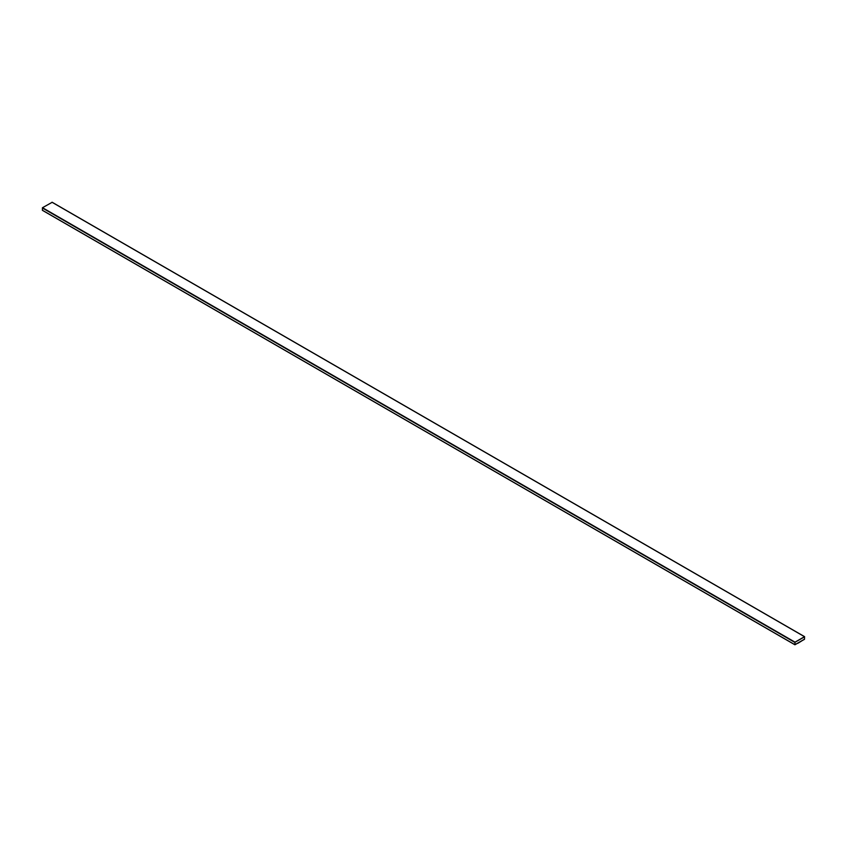 <?xml version="1.0" encoding="UTF-8"?>
<svg xmlns="http://www.w3.org/2000/svg" width="847" height="847" viewBox="0 0 847 847"><rect width="100%" height="100%" fill="white"/><g stroke="black" fill="none" stroke-linecap="round" stroke-linejoin="round"><path stroke-width="1.27" d="M797.874 643.159L801.633 640.988L797.726 643.212M801.633 640.988L797.874 643.297M804.502 639.294L804.502 636.69L795.015 642.164L794.909 644.779L804.502 639.294M52.133 202.317L42.498 207.706L42.392 210.321L794.867 644.683L42.35 210.225M804.576 636.817L795.015 642.248L794.962 644.694L804.502 639.21L804.544 636.775M794.962 644.683L804.491 639.21L804.565 636.817M51.985 202.232L804.502 636.69M42.498 207.706L795.015 642.164M42.35 207.96L794.867 642.428M52.091 202.221L804.608 636.679M42.392 210.321L794.909 644.779"/></g></svg>

